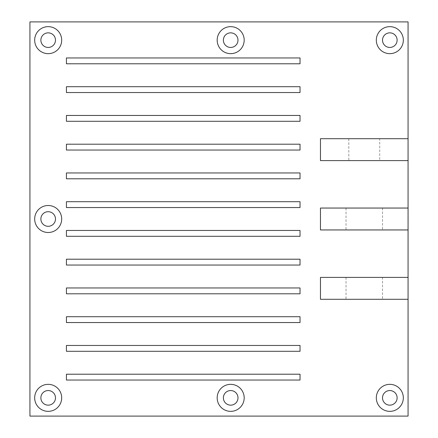 <?xml version="1.0" encoding="UTF-8"?>
<svg xmlns="http://www.w3.org/2000/svg" width="438" height="438" viewBox="0 0 438 438"><rect width="100%" height="100%" fill="white"/><g stroke="black" fill="none" stroke-linecap="round" stroke-linejoin="round"><path stroke-width="0.33" stroke-dasharray="2.19 1.64" d="M408.068 160.598L320.468 160.598L320.468 138.698L408.068 138.698M408.068 299.302L320.468 299.302L320.468 277.402L408.068 277.402M408.068 229.95L320.468 229.95L320.468 208.05L408.068 208.05M66.428 374.211L66.428 380.047L300.03 380.047L300.03 374.211L66.428 374.211M66.428 345.456L300.03 345.456L300.03 351.298L66.428 351.298L66.428 345.456M66.428 316.707L300.03 316.707L300.03 322.549L66.428 322.549L66.428 316.707M66.428 287.958L300.03 287.958L300.03 293.799L66.428 293.799L66.428 287.958M66.428 259.208L300.03 259.208L300.03 265.045L66.428 265.045L66.428 259.208M66.428 230.454L300.03 230.454L300.03 236.296L66.428 236.296L66.428 230.454M66.428 201.704L300.03 201.704L300.03 207.546L66.428 207.546L66.428 201.704M66.428 172.955L300.03 172.955L300.03 178.792L66.428 178.792L66.428 172.955M66.428 144.201L300.03 144.201L300.03 150.042L66.428 150.042L66.428 144.201M66.428 115.451L300.03 115.451L300.03 121.293L66.428 121.293L66.428 115.451M66.428 86.702L300.03 86.702L300.03 92.544L66.428 92.544L66.428 86.702M66.428 57.953L300.03 57.953L300.03 63.789L66.428 63.789L66.428 57.953M55.478 219A7.298 7.298 0 0 0 44.528 212.676A7.298 7.298 0 0 0 44.528 225.324A7.298 7.298 0 0 0 55.478 219M55.478 40.148A7.298 7.298 0 0 0 44.528 33.83A7.298 7.298 0 0 0 44.528 46.472A7.298 7.298 0 0 0 55.478 40.148M237.982 40.148A7.298 7.298 0 0 0 227.032 33.83A7.298 7.298 0 0 0 227.032 46.472A7.298 7.298 0 0 0 237.982 40.148M397.118 40.148A7.298 7.298 0 0 0 386.168 33.83A7.298 7.298 0 0 0 386.168 46.472A7.298 7.298 0 0 0 397.118 40.148M397.118 397.852A7.298 7.298 0 0 0 386.168 391.528A7.298 7.298 0 0 0 386.168 404.17A7.298 7.298 0 0 0 397.118 397.852M237.982 397.852A7.298 7.298 0 0 0 227.032 391.528A7.298 7.298 0 0 0 227.032 404.17A7.298 7.298 0 0 0 237.982 397.852M55.478 397.852A7.298 7.298 0 0 0 44.528 391.528A7.298 7.298 0 0 0 44.528 404.17A7.298 7.298 0 0 0 55.478 397.852M382.522 277.402L346.02 277.402L382.522 277.402L382.522 299.302L346.02 299.302L382.522 299.302M382.522 208.05L346.02 208.05L382.522 208.05L382.522 229.95L346.02 229.95L382.522 229.95M379.724 138.698L348.818 138.698L379.724 138.698L379.724 160.598L348.818 160.598L379.724 160.598M408.068 416.1L408.068 21.9L29.932 21.9L29.932 416.1L408.068 416.1M346.02 277.402L346.02 299.302M346.02 208.05L346.02 229.95M348.818 138.698L348.818 160.598"/><path stroke-width="0.66" d="M55.478 219A7.298 7.298 0 0 1 44.528 225.324A7.298 7.298 0 0 1 44.528 212.676A7.298 7.298 0 0 1 55.478 219M61.687 219A13.507 13.507 0 0 0 41.429 207.305A13.507 13.507 0 0 0 41.429 230.695A13.507 13.507 0 0 0 61.687 219M408.068 21.9L408.068 416.1L29.932 416.1L29.932 21.9L408.068 21.9M61.687 40.148A13.507 13.507 0 0 0 41.429 28.454A13.507 13.507 0 0 0 41.429 51.848A13.507 13.507 0 0 0 61.687 40.148M403.327 40.148A13.507 13.507 0 0 0 383.069 28.454A13.507 13.507 0 0 0 383.069 51.848A13.507 13.507 0 0 0 403.327 40.148M244.185 397.852A13.507 13.507 0 0 0 223.927 386.152A13.507 13.507 0 0 0 223.927 409.546A13.507 13.507 0 0 0 244.185 397.852M61.687 397.852A13.507 13.507 0 0 0 41.429 386.152A13.507 13.507 0 0 0 41.429 409.546A13.507 13.507 0 0 0 61.687 397.852M403.327 397.852A13.507 13.507 0 0 0 383.069 386.152A13.507 13.507 0 0 0 383.069 409.546A13.507 13.507 0 0 0 403.327 397.852M244.185 40.148A13.507 13.507 0 0 0 223.927 28.454A13.507 13.507 0 0 0 223.927 51.848A13.507 13.507 0 0 0 244.185 40.148M55.478 40.148A7.298 7.298 0 0 1 44.528 46.472A7.298 7.298 0 0 1 44.528 33.83A7.298 7.298 0 0 1 55.478 40.148M237.982 40.148A7.298 7.298 0 0 1 227.032 46.472A7.298 7.298 0 0 1 227.032 33.83A7.298 7.298 0 0 1 237.982 40.148M397.118 40.148A7.298 7.298 0 0 1 386.168 46.472A7.298 7.298 0 0 1 386.168 33.83A7.298 7.298 0 0 1 397.118 40.148M397.118 397.852A7.298 7.298 0 0 1 386.168 404.17A7.298 7.298 0 0 1 386.168 391.528A7.298 7.298 0 0 1 397.118 397.852M237.982 397.852A7.298 7.298 0 0 1 227.032 404.17A7.298 7.298 0 0 1 227.032 391.528A7.298 7.298 0 0 1 237.982 397.852M55.478 397.852A7.298 7.298 0 0 1 44.528 404.17A7.298 7.298 0 0 1 44.528 391.528A7.298 7.298 0 0 1 55.478 397.852M408.068 299.302L320.468 299.302L320.468 277.402L408.068 277.402M408.068 229.95L320.468 229.95L320.468 208.05L408.068 208.05M408.068 160.598L320.468 160.598L320.468 138.698L408.068 138.698M66.428 374.211L66.428 380.047L300.03 380.047L300.03 374.211L66.428 374.211M66.428 345.456L66.428 351.298L300.03 351.298L300.03 345.456L66.428 345.456M66.428 316.707L66.428 322.549L300.03 322.549L300.03 316.707L66.428 316.707M66.428 287.958L66.428 293.799L300.03 293.799L300.03 287.958L66.428 287.958M66.428 259.208L66.428 265.045L300.03 265.045L300.03 259.208L66.428 259.208M66.428 230.454L66.428 236.296L300.03 236.296L300.03 230.454L66.428 230.454M66.428 201.704L66.428 207.546L300.03 207.546L300.03 201.704L66.428 201.704M66.428 172.955L66.428 178.792L300.03 178.792L300.03 172.955L66.428 172.955M66.428 144.201L66.428 150.042L300.03 150.042L300.03 144.201L66.428 144.201M66.428 115.451L66.428 121.293L300.03 121.293L300.03 115.451L66.428 115.451M66.428 86.702L66.428 92.544L300.03 92.544L300.03 86.702L66.428 86.702M66.428 57.953L66.428 63.789L300.03 63.789L300.03 57.953L66.428 57.953"/></g></svg>
